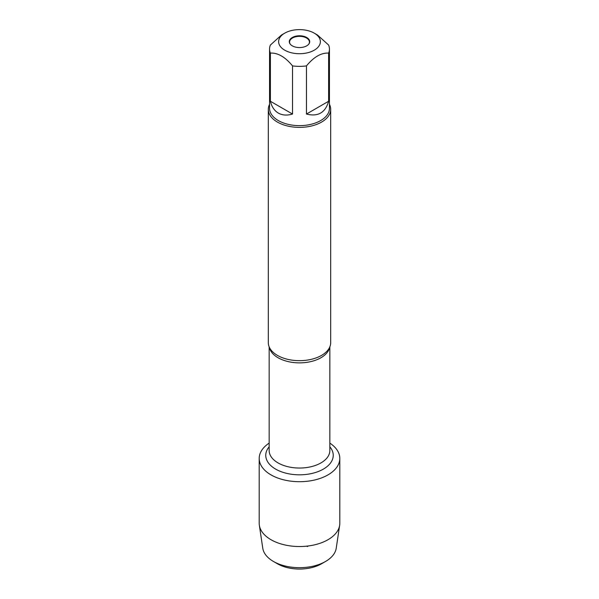 <?xml version="1.0" encoding="UTF-8"?>
<svg xmlns="http://www.w3.org/2000/svg" width="599" height="599" viewBox="0 0 599 599"><rect width="100%" height="100%" fill="white"/><g stroke="black" fill="none" stroke-linecap="round" stroke-linejoin="round"><path stroke-width="0.9" d="M268.307 109.37L268.307 342.658A31.193 18.007 0 0 0 270.793 349.704A31.193 18.007 0 0 0 277.442 355.394A31.193 18.007 0 0 0 328.207 349.704A31.193 18.007 0 0 0 330.693 342.658L330.693 109.37A31.193 18.007 180 0 1 299.5 127.377A31.193 18.007 180 0 1 268.307 109.37A31.193 18.007 180 0 1 269.557 104.323M329.839 443.11A40.305 23.271 180 0 1 327.353 475.247A40.305 23.271 180 0 1 271.647 475.247A40.305 23.271 180 0 1 269.161 443.11A40.305 23.271 180 0 0 259.195 458.43A40.305 23.271 180 0 0 271.003 474.88A40.305 23.271 180 0 0 314.924 479.926A40.305 23.271 180 0 0 339.805 458.43A40.305 23.271 180 0 0 329.839 443.11M329.443 104.323A31.193 18.007 180 0 1 330.693 109.37M306.718 37.497A10.205 5.893 180 0 1 308.822 44.071A10.205 5.893 180 0 1 292.282 45.838A10.205 5.893 180 0 1 290.178 44.071A10.205 5.893 180 0 1 293.712 36.816A10.205 5.893 180 0 1 306.718 37.497M284.742 50.189A20.868 12.047 0 0 0 314.258 50.189A20.868 12.047 0 0 0 314.258 33.147A20.868 12.047 0 0 0 304.359 29.95A20.868 12.047 0 0 0 284.742 33.147A20.868 12.047 0 0 0 284.742 50.189M306.471 114.05C317.994 116.955 325.377 112.687 328.619 101.261L306.471 114.05L306.471 65.89C313.846 56.935 321.236 52.675 328.619 53.101A29.943 17.289 0 0 0 329.443 49.081A29.943 17.289 0 0 0 328.619 45.052L317.545 35.049L314.258 33.147M328.619 101.261L328.619 53.101M284.742 33.147L281.455 35.049L270.381 45.052A29.943 17.289 0 0 0 269.557 49.081A29.943 17.289 0 0 0 270.381 53.101C277.756 52.667 285.139 56.935 292.529 65.89A29.943 17.289 0 0 0 306.471 65.89M270.381 101.261C271.721 106.794 274.372 110.733 278.325 113.076C282.331 115.33 287.063 115.652 292.529 114.05L270.381 101.261L270.381 53.101M292.529 114.05L292.529 65.89M329.443 49.081L329.443 108.352A29.943 17.289 180 0 1 310.956 124.322A29.943 17.289 180 0 1 278.325 120.571A29.943 17.289 180 0 1 269.557 108.352L269.557 49.081M290.313 44.244A9.928 5.728 180 0 1 289.572 42.072A9.928 5.728 180 0 1 299.5 36.337A9.928 5.728 180 0 1 309.428 42.072A9.928 5.728 180 0 1 308.687 44.244M325.564 561.458L321.558 563.779A31.193 18.007 180 0 1 277.442 563.779L273.436 561.458A36.861 21.279 0 0 0 325.564 561.458A36.861 21.279 0 0 0 336.226 548.235L339.655 525.256A40.305 23.271 180 0 1 313.314 545.12A40.305 23.271 180 0 1 271.003 539.714A40.305 23.271 180 0 1 259.345 525.256A40.305 23.271 180 0 1 259.195 523.256L259.195 458.43M339.805 458.43L339.805 523.256A40.305 23.271 180 0 1 339.655 525.256M259.345 525.256L262.774 548.235A36.861 21.279 0 0 0 273.436 561.458L277.442 563.779M307.227 546.58L308.29 545.966M329.66 347.248A30.339 17.521 180 0 1 299.5 362.867A30.339 17.521 180 0 1 269.34 347.248M269.161 346.836L269.161 450.523A30.339 17.521 0 0 0 299.5 468.044A30.339 17.521 0 0 0 329.839 450.523L329.839 346.836M329.839 446.809A33.746 19.482 180 0 1 299.5 474.82A33.746 19.482 180 0 1 269.161 446.809"/></g></svg>
